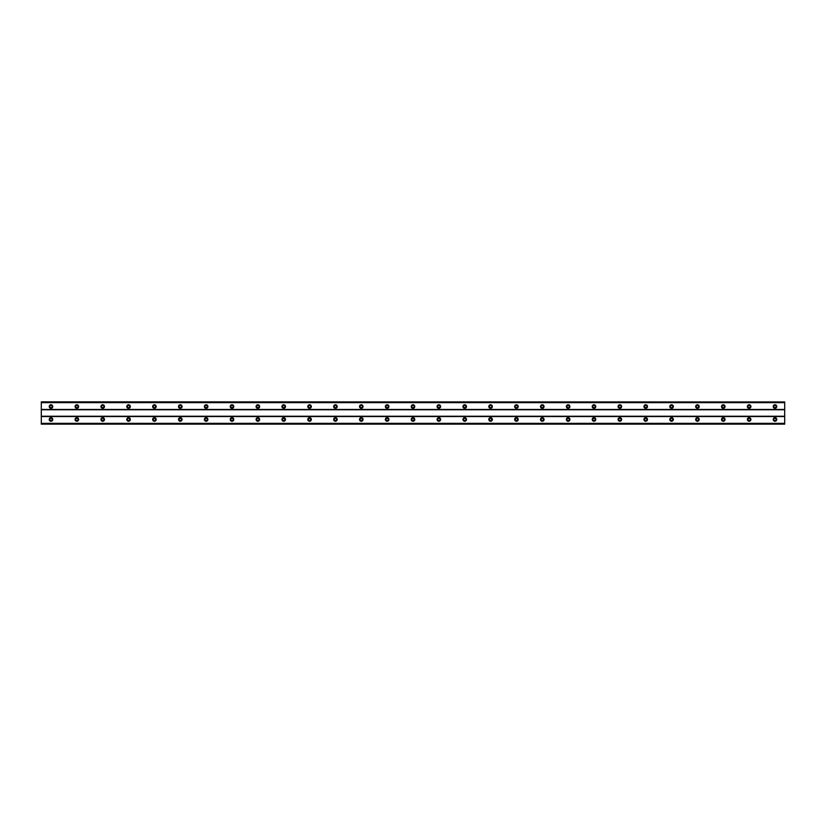 <?xml version="1.0" encoding="UTF-8"?>
<svg xmlns="http://www.w3.org/2000/svg" width="826" height="826" viewBox="0 0 826 826"><rect width="100%" height="100%" fill="white"/><g stroke="black" fill="none" stroke-linecap="round" stroke-linejoin="round"><path stroke-width="1.24" d="M50.995 407.662A1.136 1.136 0 0 1 49.87 406.537A1.136 1.136 0 0 1 50.995 405.401A1.136 1.136 0 0 1 52.131 406.537A1.136 1.136 0 0 1 50.995 407.662M775.005 407.662A1.136 1.136 0 0 1 773.869 406.537A1.136 1.136 0 0 1 775.005 405.401A1.136 1.136 0 0 1 776.13 406.537A1.136 1.136 0 0 1 775.005 407.662M749.151 407.662A1.136 1.136 0 0 1 748.015 406.537A1.136 1.136 0 0 1 749.151 405.401A1.136 1.136 0 0 1 750.276 406.537A1.136 1.136 0 0 1 749.151 407.662M723.287 407.662A1.136 1.136 0 0 1 722.161 406.537A1.136 1.136 0 0 1 723.287 405.401A1.136 1.136 0 0 1 724.423 406.537A1.136 1.136 0 0 1 723.287 407.662M697.433 407.662A1.136 1.136 0 0 1 696.297 406.537A1.136 1.136 0 0 1 697.433 405.401A1.136 1.136 0 0 1 698.559 406.537A1.136 1.136 0 0 1 697.433 407.662M671.569 407.662A1.136 1.136 0 0 1 670.444 406.537A1.136 1.136 0 0 1 671.569 405.401A1.136 1.136 0 0 1 672.705 406.537A1.136 1.136 0 0 1 671.569 407.662M645.715 407.662A1.136 1.136 0 0 1 644.59 406.537A1.136 1.136 0 0 1 645.715 405.401A1.136 1.136 0 0 1 646.851 406.537A1.136 1.136 0 0 1 645.715 407.662M619.861 407.662A1.136 1.136 0 0 1 618.726 406.537A1.136 1.136 0 0 1 619.861 405.401A1.136 1.136 0 0 1 620.987 406.537A1.136 1.136 0 0 1 619.861 407.662M593.997 407.662A1.136 1.136 0 0 1 592.872 406.537A1.136 1.136 0 0 1 593.997 405.401A1.136 1.136 0 0 1 595.133 406.537A1.136 1.136 0 0 1 593.997 407.662M568.143 407.662A1.136 1.136 0 0 1 567.018 406.537A1.136 1.136 0 0 1 568.143 405.401A1.136 1.136 0 0 1 569.279 406.537A1.136 1.136 0 0 1 568.143 407.662M542.29 407.662A1.136 1.136 0 0 1 541.154 406.537A1.136 1.136 0 0 1 542.29 405.401A1.136 1.136 0 0 1 543.415 406.537A1.136 1.136 0 0 1 542.29 407.662M516.426 407.662A1.136 1.136 0 0 1 515.3 406.537A1.136 1.136 0 0 1 516.426 405.401A1.136 1.136 0 0 1 517.561 406.537A1.136 1.136 0 0 1 516.426 407.662M490.572 407.662A1.136 1.136 0 0 1 489.436 406.537A1.136 1.136 0 0 1 490.572 405.401A1.136 1.136 0 0 1 491.707 406.537A1.136 1.136 0 0 1 490.572 407.662M464.718 407.662A1.136 1.136 0 0 1 463.582 406.537A1.136 1.136 0 0 1 464.718 405.401A1.136 1.136 0 0 1 465.843 406.537A1.136 1.136 0 0 1 464.718 407.662M438.854 407.662A1.136 1.136 0 0 1 437.728 406.537A1.136 1.136 0 0 1 438.854 405.401A1.136 1.136 0 0 1 439.99 406.537A1.136 1.136 0 0 1 438.854 407.662M413 407.662A1.136 1.136 0 0 1 411.864 406.537A1.136 1.136 0 0 1 413 405.401A1.136 1.136 0 0 1 414.136 406.537A1.136 1.136 0 0 1 413 407.662M387.146 407.662A1.136 1.136 0 0 1 386.01 406.537A1.136 1.136 0 0 1 387.146 405.401A1.136 1.136 0 0 1 388.272 406.537A1.136 1.136 0 0 1 387.146 407.662M361.282 407.662A1.136 1.136 0 0 1 360.157 406.537A1.136 1.136 0 0 1 361.282 405.401A1.136 1.136 0 0 1 362.418 406.537A1.136 1.136 0 0 1 361.282 407.662M335.428 407.662A1.136 1.136 0 0 1 334.293 406.537A1.136 1.136 0 0 1 335.428 405.401A1.136 1.136 0 0 1 336.564 406.537A1.136 1.136 0 0 1 335.428 407.662M309.574 407.662A1.136 1.136 0 0 1 308.439 406.537A1.136 1.136 0 0 1 309.574 405.401A1.136 1.136 0 0 1 310.7 406.537A1.136 1.136 0 0 1 309.574 407.662M283.71 407.662A1.136 1.136 0 0 1 282.585 406.537A1.136 1.136 0 0 1 283.71 405.401A1.136 1.136 0 0 1 284.846 406.537A1.136 1.136 0 0 1 283.71 407.662M257.857 407.662A1.136 1.136 0 0 1 256.721 406.537A1.136 1.136 0 0 1 257.857 405.401A1.136 1.136 0 0 1 258.982 406.537A1.136 1.136 0 0 1 257.857 407.662M232.003 407.662A1.136 1.136 0 0 1 230.867 406.537A1.136 1.136 0 0 1 232.003 405.401A1.136 1.136 0 0 1 233.128 406.537A1.136 1.136 0 0 1 232.003 407.662M206.139 407.662A1.136 1.136 0 0 1 205.013 406.537A1.136 1.136 0 0 1 206.139 405.401A1.136 1.136 0 0 1 207.274 406.537A1.136 1.136 0 0 1 206.139 407.662M180.285 407.662A1.136 1.136 0 0 1 179.149 406.537A1.136 1.136 0 0 1 180.285 405.401A1.136 1.136 0 0 1 181.41 406.537A1.136 1.136 0 0 1 180.285 407.662M154.431 407.662A1.136 1.136 0 0 1 153.295 406.537A1.136 1.136 0 0 1 154.431 405.401A1.136 1.136 0 0 1 155.556 406.537A1.136 1.136 0 0 1 154.431 407.662M128.567 407.662A1.136 1.136 0 0 1 127.441 406.537A1.136 1.136 0 0 1 128.567 405.401A1.136 1.136 0 0 1 129.703 406.537A1.136 1.136 0 0 1 128.567 407.662M102.713 407.662A1.136 1.136 0 0 1 101.577 406.537A1.136 1.136 0 0 1 102.713 405.401A1.136 1.136 0 0 1 103.839 406.537A1.136 1.136 0 0 1 102.713 407.662M76.849 407.662A1.136 1.136 0 0 1 75.724 406.537A1.136 1.136 0 0 1 76.849 405.401A1.136 1.136 0 0 1 77.985 406.537A1.136 1.136 0 0 1 76.849 407.662M50.995 417.688A1.776 1.776 0 0 0 49.219 419.463A1.776 1.776 0 0 0 50.995 421.239A1.776 1.776 0 0 0 52.771 419.463A1.776 1.776 0 0 0 50.995 417.688M775.005 417.688A1.776 1.776 0 0 0 773.229 419.463A1.776 1.776 0 0 0 775.005 421.239A1.776 1.776 0 0 0 776.781 419.463A1.776 1.776 0 0 0 775.005 417.688M749.151 417.688A1.776 1.776 0 0 0 747.365 419.463A1.776 1.776 0 0 0 749.151 421.239A1.776 1.776 0 0 0 750.927 419.463A1.776 1.776 0 0 0 749.151 417.688M723.287 417.688A1.776 1.776 0 0 0 721.511 419.463A1.776 1.776 0 0 0 723.287 421.239A1.776 1.776 0 0 0 725.063 419.463A1.776 1.776 0 0 0 723.287 417.688M697.433 417.688A1.776 1.776 0 0 0 695.657 419.463A1.776 1.776 0 0 0 697.433 421.239A1.776 1.776 0 0 0 699.209 419.463A1.776 1.776 0 0 0 697.433 417.688M671.569 417.688A1.776 1.776 0 0 0 669.793 419.463A1.776 1.776 0 0 0 671.569 421.239A1.776 1.776 0 0 0 673.355 419.463A1.776 1.776 0 0 0 671.569 417.688M645.715 417.688A1.776 1.776 0 0 0 643.939 419.463A1.776 1.776 0 0 0 645.715 421.239A1.776 1.776 0 0 0 647.491 419.463A1.776 1.776 0 0 0 645.715 417.688M619.861 417.688A1.776 1.776 0 0 0 618.085 419.463A1.776 1.776 0 0 0 619.861 421.239A1.776 1.776 0 0 0 621.637 419.463A1.776 1.776 0 0 0 619.861 417.688M593.997 417.688A1.776 1.776 0 0 0 592.221 419.463A1.776 1.776 0 0 0 593.997 421.239A1.776 1.776 0 0 0 595.783 419.463A1.776 1.776 0 0 0 593.997 417.688M568.143 417.688A1.776 1.776 0 0 0 566.368 419.463A1.776 1.776 0 0 0 568.143 421.239A1.776 1.776 0 0 0 569.919 419.463A1.776 1.776 0 0 0 568.143 417.688M542.29 417.688A1.776 1.776 0 0 0 540.514 419.463A1.776 1.776 0 0 0 542.29 421.239A1.776 1.776 0 0 0 544.066 419.463A1.776 1.776 0 0 0 542.29 417.688M516.426 417.688A1.776 1.776 0 0 0 514.65 419.463A1.776 1.776 0 0 0 516.426 421.239A1.776 1.776 0 0 0 518.212 419.463A1.776 1.776 0 0 0 516.426 417.688M490.572 417.688A1.776 1.776 0 0 0 488.796 419.463A1.776 1.776 0 0 0 490.572 421.239A1.776 1.776 0 0 0 492.348 419.463A1.776 1.776 0 0 0 490.572 417.688M464.718 417.688A1.776 1.776 0 0 0 462.942 419.463A1.776 1.776 0 0 0 464.718 421.239A1.776 1.776 0 0 0 466.494 419.463A1.776 1.776 0 0 0 464.718 417.688M438.854 417.688A1.776 1.776 0 0 0 437.078 419.463A1.776 1.776 0 0 0 438.854 421.239A1.776 1.776 0 0 0 440.64 419.463A1.776 1.776 0 0 0 438.854 417.688M413 417.688A1.776 1.776 0 0 0 411.224 419.463A1.776 1.776 0 0 0 413 421.239A1.776 1.776 0 0 0 414.776 419.463A1.776 1.776 0 0 0 413 417.688M387.146 417.688A1.776 1.776 0 0 0 385.36 419.463A1.776 1.776 0 0 0 387.146 421.239A1.776 1.776 0 0 0 388.922 419.463A1.776 1.776 0 0 0 387.146 417.688M361.282 417.688A1.776 1.776 0 0 0 359.506 419.463A1.776 1.776 0 0 0 361.282 421.239A1.776 1.776 0 0 0 363.058 419.463A1.776 1.776 0 0 0 361.282 417.688M335.428 417.688A1.776 1.776 0 0 0 333.652 419.463A1.776 1.776 0 0 0 335.428 421.239A1.776 1.776 0 0 0 337.204 419.463A1.776 1.776 0 0 0 335.428 417.688M309.574 417.688A1.776 1.776 0 0 0 307.788 419.463A1.776 1.776 0 0 0 309.574 421.239A1.776 1.776 0 0 0 311.35 419.463A1.776 1.776 0 0 0 309.574 417.688M283.71 417.688A1.776 1.776 0 0 0 281.934 419.463A1.776 1.776 0 0 0 283.71 421.239A1.776 1.776 0 0 0 285.486 419.463A1.776 1.776 0 0 0 283.71 417.688M257.857 417.688A1.776 1.776 0 0 0 256.081 419.463A1.776 1.776 0 0 0 257.857 421.239A1.776 1.776 0 0 0 259.632 419.463A1.776 1.776 0 0 0 257.857 417.688M232.003 417.688A1.776 1.776 0 0 0 230.217 419.463A1.776 1.776 0 0 0 232.003 421.239A1.776 1.776 0 0 0 233.779 419.463A1.776 1.776 0 0 0 232.003 417.688M206.139 417.688A1.776 1.776 0 0 0 204.363 419.463A1.776 1.776 0 0 0 206.139 421.239A1.776 1.776 0 0 0 207.915 419.463A1.776 1.776 0 0 0 206.139 417.688M180.285 417.688A1.776 1.776 0 0 0 178.509 419.463A1.776 1.776 0 0 0 180.285 421.239A1.776 1.776 0 0 0 182.061 419.463A1.776 1.776 0 0 0 180.285 417.688M154.431 417.688A1.776 1.776 0 0 0 152.645 419.463A1.776 1.776 0 0 0 154.431 421.239A1.776 1.776 0 0 0 156.207 419.463A1.776 1.776 0 0 0 154.431 417.688M128.567 417.688A1.776 1.776 0 0 0 126.791 419.463A1.776 1.776 0 0 0 128.567 421.239A1.776 1.776 0 0 0 130.343 419.463A1.776 1.776 0 0 0 128.567 417.688M102.713 417.688A1.776 1.776 0 0 0 100.937 419.463A1.776 1.776 0 0 0 102.713 421.239A1.776 1.776 0 0 0 104.489 419.463A1.776 1.776 0 0 0 102.713 417.688M76.849 417.688A1.776 1.776 0 0 0 75.073 419.463A1.776 1.776 0 0 0 76.849 421.239A1.776 1.776 0 0 0 78.635 419.463A1.776 1.776 0 0 0 76.849 417.688M50.995 404.761A1.776 1.776 0 0 0 49.219 406.537A1.776 1.776 0 0 0 50.995 408.312A1.776 1.776 0 0 0 52.771 406.537A1.776 1.776 0 0 0 50.995 404.761M775.005 404.761A1.776 1.776 0 0 0 773.229 406.537A1.776 1.776 0 0 0 775.005 408.312A1.776 1.776 0 0 0 776.781 406.537A1.776 1.776 0 0 0 775.005 404.761M749.151 404.761A1.776 1.776 0 0 0 747.365 406.537A1.776 1.776 0 0 0 749.151 408.312A1.776 1.776 0 0 0 750.927 406.537A1.776 1.776 0 0 0 749.151 404.761M723.287 404.761A1.776 1.776 0 0 0 721.511 406.537A1.776 1.776 0 0 0 723.287 408.312A1.776 1.776 0 0 0 725.063 406.537A1.776 1.776 0 0 0 723.287 404.761M697.433 404.761A1.776 1.776 0 0 0 695.657 406.537A1.776 1.776 0 0 0 697.433 408.312A1.776 1.776 0 0 0 699.209 406.537A1.776 1.776 0 0 0 697.433 404.761M671.569 404.761A1.776 1.776 0 0 0 669.793 406.537A1.776 1.776 0 0 0 671.569 408.312A1.776 1.776 0 0 0 673.355 406.537A1.776 1.776 0 0 0 671.569 404.761M645.715 404.761A1.776 1.776 0 0 0 643.939 406.537A1.776 1.776 0 0 0 645.715 408.312A1.776 1.776 0 0 0 647.491 406.537A1.776 1.776 0 0 0 645.715 404.761M619.861 404.761A1.776 1.776 0 0 0 618.085 406.537A1.776 1.776 0 0 0 619.861 408.312A1.776 1.776 0 0 0 621.637 406.537A1.776 1.776 0 0 0 619.861 404.761M593.997 404.761A1.776 1.776 0 0 0 592.221 406.537A1.776 1.776 0 0 0 593.997 408.312A1.776 1.776 0 0 0 595.783 406.537A1.776 1.776 0 0 0 593.997 404.761M568.143 404.761A1.776 1.776 0 0 0 566.368 406.537A1.776 1.776 0 0 0 568.143 408.312A1.776 1.776 0 0 0 569.919 406.537A1.776 1.776 0 0 0 568.143 404.761M542.29 404.761A1.776 1.776 0 0 0 540.514 406.537A1.776 1.776 0 0 0 542.29 408.312A1.776 1.776 0 0 0 544.066 406.537A1.776 1.776 0 0 0 542.29 404.761M516.426 404.761A1.776 1.776 0 0 0 514.65 406.537A1.776 1.776 0 0 0 516.426 408.312A1.776 1.776 0 0 0 518.212 406.537A1.776 1.776 0 0 0 516.426 404.761M490.572 404.761A1.776 1.776 0 0 0 488.796 406.537A1.776 1.776 0 0 0 490.572 408.312A1.776 1.776 0 0 0 492.348 406.537A1.776 1.776 0 0 0 490.572 404.761M464.718 404.761A1.776 1.776 0 0 0 462.942 406.537A1.776 1.776 0 0 0 464.718 408.312A1.776 1.776 0 0 0 466.494 406.537A1.776 1.776 0 0 0 464.718 404.761M438.854 404.761A1.776 1.776 0 0 0 437.078 406.537A1.776 1.776 0 0 0 438.854 408.312A1.776 1.776 0 0 0 440.64 406.537A1.776 1.776 0 0 0 438.854 404.761M413 404.761A1.776 1.776 0 0 0 411.224 406.537A1.776 1.776 0 0 0 413 408.312A1.776 1.776 0 0 0 414.776 406.537A1.776 1.776 0 0 0 413 404.761M387.146 404.761A1.776 1.776 0 0 0 385.36 406.537A1.776 1.776 0 0 0 387.146 408.312A1.776 1.776 0 0 0 388.922 406.537A1.776 1.776 0 0 0 387.146 404.761M361.282 404.761A1.776 1.776 0 0 0 359.506 406.537A1.776 1.776 0 0 0 361.282 408.312A1.776 1.776 0 0 0 363.058 406.537A1.776 1.776 0 0 0 361.282 404.761M335.428 404.761A1.776 1.776 0 0 0 333.652 406.537A1.776 1.776 0 0 0 335.428 408.312A1.776 1.776 0 0 0 337.204 406.537A1.776 1.776 0 0 0 335.428 404.761M309.574 404.761A1.776 1.776 0 0 0 307.788 406.537A1.776 1.776 0 0 0 309.574 408.312A1.776 1.776 0 0 0 311.35 406.537A1.776 1.776 0 0 0 309.574 404.761M283.71 404.761A1.776 1.776 0 0 0 281.934 406.537A1.776 1.776 0 0 0 283.71 408.312A1.776 1.776 0 0 0 285.486 406.537A1.776 1.776 0 0 0 283.71 404.761M257.857 404.761A1.776 1.776 0 0 0 256.081 406.537A1.776 1.776 0 0 0 257.857 408.312A1.776 1.776 0 0 0 259.632 406.537A1.776 1.776 0 0 0 257.857 404.761M232.003 404.761A1.776 1.776 0 0 0 230.217 406.537A1.776 1.776 0 0 0 232.003 408.312A1.776 1.776 0 0 0 233.779 406.537A1.776 1.776 0 0 0 232.003 404.761M206.139 404.761A1.776 1.776 0 0 0 204.363 406.537A1.776 1.776 0 0 0 206.139 408.312A1.776 1.776 0 0 0 207.915 406.537A1.776 1.776 0 0 0 206.139 404.761M180.285 404.761A1.776 1.776 0 0 0 178.509 406.537A1.776 1.776 0 0 0 180.285 408.312A1.776 1.776 0 0 0 182.061 406.537A1.776 1.776 0 0 0 180.285 404.761M154.431 404.761A1.776 1.776 0 0 0 152.645 406.537A1.776 1.776 0 0 0 154.431 408.312A1.776 1.776 0 0 0 156.207 406.537A1.776 1.776 0 0 0 154.431 404.761M128.567 404.761A1.776 1.776 0 0 0 126.791 406.537A1.776 1.776 0 0 0 128.567 408.312A1.776 1.776 0 0 0 130.343 406.537A1.776 1.776 0 0 0 128.567 404.761M102.713 404.761A1.776 1.776 0 0 0 100.937 406.537A1.776 1.776 0 0 0 102.713 408.312A1.776 1.776 0 0 0 104.489 406.537A1.776 1.776 0 0 0 102.713 404.761M76.849 404.761A1.776 1.776 0 0 0 75.073 406.537A1.776 1.776 0 0 0 76.849 408.312A1.776 1.776 0 0 0 78.635 406.537A1.776 1.776 0 0 0 76.849 404.761M50.995 420.599A1.136 1.136 0 0 1 49.87 419.463A1.136 1.136 0 0 1 50.995 418.338A1.136 1.136 0 0 1 52.131 419.463A1.136 1.136 0 0 1 50.995 420.599M775.005 420.599A1.136 1.136 0 0 1 773.869 419.463A1.136 1.136 0 0 1 775.005 418.338A1.136 1.136 0 0 1 776.13 419.463A1.136 1.136 0 0 1 775.005 420.599M749.151 420.599A1.136 1.136 0 0 1 748.015 419.463A1.136 1.136 0 0 1 749.151 418.338A1.136 1.136 0 0 1 750.276 419.463A1.136 1.136 0 0 1 749.151 420.599M723.287 420.599A1.136 1.136 0 0 1 722.161 419.463A1.136 1.136 0 0 1 723.287 418.338A1.136 1.136 0 0 1 724.423 419.463A1.136 1.136 0 0 1 723.287 420.599M697.433 420.599A1.136 1.136 0 0 1 696.297 419.463A1.136 1.136 0 0 1 697.433 418.338A1.136 1.136 0 0 1 698.559 419.463A1.136 1.136 0 0 1 697.433 420.599M671.569 420.599A1.136 1.136 0 0 1 670.444 419.463A1.136 1.136 0 0 1 671.569 418.338A1.136 1.136 0 0 1 672.705 419.463A1.136 1.136 0 0 1 671.569 420.599M645.715 420.599A1.136 1.136 0 0 1 644.59 419.463A1.136 1.136 0 0 1 645.715 418.338A1.136 1.136 0 0 1 646.851 419.463A1.136 1.136 0 0 1 645.715 420.599M619.861 420.599A1.136 1.136 0 0 1 618.726 419.463A1.136 1.136 0 0 1 619.861 418.338A1.136 1.136 0 0 1 620.987 419.463A1.136 1.136 0 0 1 619.861 420.599M593.997 420.599A1.136 1.136 0 0 1 592.872 419.463A1.136 1.136 0 0 1 593.997 418.338A1.136 1.136 0 0 1 595.133 419.463A1.136 1.136 0 0 1 593.997 420.599M568.143 420.599A1.136 1.136 0 0 1 567.018 419.463A1.136 1.136 0 0 1 568.143 418.338A1.136 1.136 0 0 1 569.279 419.463A1.136 1.136 0 0 1 568.143 420.599M542.29 420.599A1.136 1.136 0 0 1 541.154 419.463A1.136 1.136 0 0 1 542.29 418.338A1.136 1.136 0 0 1 543.415 419.463A1.136 1.136 0 0 1 542.29 420.599M516.426 420.599A1.136 1.136 0 0 1 515.3 419.463A1.136 1.136 0 0 1 516.426 418.338A1.136 1.136 0 0 1 517.561 419.463A1.136 1.136 0 0 1 516.426 420.599M490.572 420.599A1.136 1.136 0 0 1 489.436 419.463A1.136 1.136 0 0 1 490.572 418.338A1.136 1.136 0 0 1 491.707 419.463A1.136 1.136 0 0 1 490.572 420.599M464.718 420.599A1.136 1.136 0 0 1 463.582 419.463A1.136 1.136 0 0 1 464.718 418.338A1.136 1.136 0 0 1 465.843 419.463A1.136 1.136 0 0 1 464.718 420.599M438.854 420.599A1.136 1.136 0 0 1 437.728 419.463A1.136 1.136 0 0 1 438.854 418.338A1.136 1.136 0 0 1 439.99 419.463A1.136 1.136 0 0 1 438.854 420.599M413 420.599A1.136 1.136 0 0 1 411.864 419.463A1.136 1.136 0 0 1 413 418.338A1.136 1.136 0 0 1 414.136 419.463A1.136 1.136 0 0 1 413 420.599M387.146 420.599A1.136 1.136 0 0 1 386.01 419.463A1.136 1.136 0 0 1 387.146 418.338A1.136 1.136 0 0 1 388.272 419.463A1.136 1.136 0 0 1 387.146 420.599M361.282 420.599A1.136 1.136 0 0 1 360.157 419.463A1.136 1.136 0 0 1 361.282 418.338A1.136 1.136 0 0 1 362.418 419.463A1.136 1.136 0 0 1 361.282 420.599M335.428 420.599A1.136 1.136 0 0 1 334.293 419.463A1.136 1.136 0 0 1 335.428 418.338A1.136 1.136 0 0 1 336.564 419.463A1.136 1.136 0 0 1 335.428 420.599M309.574 420.599A1.136 1.136 0 0 1 308.439 419.463A1.136 1.136 0 0 1 309.574 418.338A1.136 1.136 0 0 1 310.7 419.463A1.136 1.136 0 0 1 309.574 420.599M283.71 420.599A1.136 1.136 0 0 1 282.585 419.463A1.136 1.136 0 0 1 283.71 418.338A1.136 1.136 0 0 1 284.846 419.463A1.136 1.136 0 0 1 283.71 420.599M257.857 420.599A1.136 1.136 0 0 1 256.721 419.463A1.136 1.136 0 0 1 257.857 418.338A1.136 1.136 0 0 1 258.982 419.463A1.136 1.136 0 0 1 257.857 420.599M232.003 420.599A1.136 1.136 0 0 1 230.867 419.463A1.136 1.136 0 0 1 232.003 418.338A1.136 1.136 0 0 1 233.128 419.463A1.136 1.136 0 0 1 232.003 420.599M206.139 420.599A1.136 1.136 0 0 1 205.013 419.463A1.136 1.136 0 0 1 206.139 418.338A1.136 1.136 0 0 1 207.274 419.463A1.136 1.136 0 0 1 206.139 420.599M180.285 420.599A1.136 1.136 0 0 1 179.149 419.463A1.136 1.136 0 0 1 180.285 418.338A1.136 1.136 0 0 1 181.41 419.463A1.136 1.136 0 0 1 180.285 420.599M154.431 420.599A1.136 1.136 0 0 1 153.295 419.463A1.136 1.136 0 0 1 154.431 418.338A1.136 1.136 0 0 1 155.556 419.463A1.136 1.136 0 0 1 154.431 420.599M128.567 420.599A1.136 1.136 0 0 1 127.441 419.463A1.136 1.136 0 0 1 128.567 418.338A1.136 1.136 0 0 1 129.703 419.463A1.136 1.136 0 0 1 128.567 420.599M102.713 420.599A1.136 1.136 0 0 1 101.577 419.463A1.136 1.136 0 0 1 102.713 418.338A1.136 1.136 0 0 1 103.839 419.463A1.136 1.136 0 0 1 102.713 420.599M76.849 420.599A1.136 1.136 0 0 1 75.724 419.463A1.136 1.136 0 0 1 76.849 418.338A1.136 1.136 0 0 1 77.985 419.463A1.136 1.136 0 0 1 76.849 420.599M41.3 424.151L41.3 423.346L784.7 423.346L784.7 424.151L41.3 424.151M41.3 401.952L784.7 401.952L41.3 401.849L41.3 423.346M784.7 401.952L784.7 423.346M784.7 424.048L41.3 424.048M41.3 416.552L784.7 416.552M784.7 416.232L41.3 416.232M41.3 409.768L784.7 409.768M784.7 409.448L41.3 409.448M41.3 402.654L784.7 402.654"/></g></svg>
